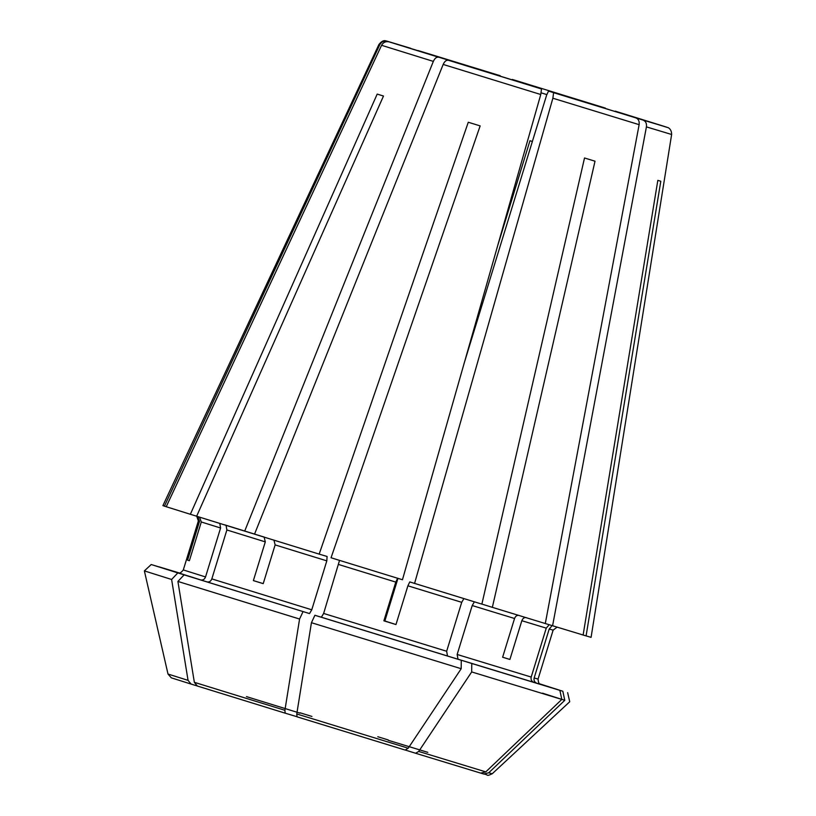 <?xml version="1.0" encoding="UTF-8"?>
<svg xmlns="http://www.w3.org/2000/svg" width="816" height="816" viewBox="0 0 816 816"><rect width="100%" height="100%" fill="white"/><g stroke="black" fill="none" stroke-linecap="round" stroke-linejoin="round"><path stroke-width="1.22" d="M497.678 245.687L529.961 140.74L532.369 141.474M273.952 540.09L275.125 544.904L326.818 560.857L327.083 556.481L319.168 554.115L468.282 122.247L480.155 125.899L331.041 557.767L402.461 579.748L540.763 94.513L541.498 88.954L468.812 66.504L536.438 87.343M481.879 604.085L492.354 607.339L595.017 161.201L584.521 157.978L481.868 604.126L409.754 581.92L407.898 585.806L395.974 624.546L383.877 620.833L395.791 582.094L397.647 578.207M244.688 531.124L196.646 516.242L383.489 96.033L377.196 94.085L190.352 514.284L166.229 506.726L381.572 45.298C383.285 42.269 385.825 41.126 389.181 41.881L438.569 57.232C436.509 56.885 434.765 58.273 433.337 61.394L244.688 531.124L254.541 534.133M526.361 617.651C524.3 617.273 522.791 618.293 521.832 620.711L509.908 659.45L502.625 657.237L514.549 618.497C515.508 616.08 517.018 615.06 519.078 615.427M414.559 583.471L552.871 98.226L553.595 92.677L548.546 91.055L635.878 117.892C638.469 118.973 639.55 121.227 639.132 124.664L545.302 623.536L583.124 635.021L591.08 637.357L671.629 134.487C671.67 128.347 667.131 127.245 667.814 127.582L632.604 116.729M319.168 554.115L254.521 534.164L443.17 64.433C444.598 61.312 446.342 59.925 448.392 60.272L468.812 66.504M224.635 524.821L264.119 537.05L265.292 541.875L253.378 580.604L263.211 583.644L275.125 544.904M551.514 626.362L549.209 629.014L534.154 677.943C533.633 680.503 534.541 682.268 536.867 683.247L562.826 691.244L564.784 700.322L488.753 772.772L483.684 774.007L481.175 773.231M488.753 772.772L492.221 773.772C485.622 776.761 489.141 774.69 483.725 774.017L483.684 774.007M583.124 635.021L657.829 180.356L660.797 181.244L586.092 635.909M179.245 572.944L158.998 566.814L178.857 572.934M303.032 611.633L299.574 619.038L284.896 710.297L194.351 682.319L177.908 581.441L184.12 574.872L309.519 613.571L311.763 609.797L326.818 560.857M284.896 710.297L285.182 713.174L296.851 716.672M194.351 682.319L197.35 686.021L285.182 713.174L197.339 686.021M184.12 574.872L207.07 581.91C209.273 582.318 210.854 581.308 211.823 578.901L226.879 529.972L226.154 525.83M605.431 108.12L512.315 79.438M410.632 48.277L386.417 40.973C386.366 41.504 383.806 38.423 378.95 44.441L162.904 505.634L164.424 506.155L379.766 44.727C381.48 41.687 384.02 40.545 387.386 41.3L421.199 51.694M387.386 41.3L421.311 51.734M500.218 75.715L417.925 50.49M664.632 126.511L615.254 111.16M552.585 625.76L646.415 126.888C646.833 123.451 645.752 121.196 643.161 120.115L615.601 111.598M187.578 560.133L189.373 560.714L187.578 560.133L199.492 521.393L197.809 516.599M164.424 506.155L166.24 506.705M473.872 602.687L472.209 605.543L457.154 654.473L458 659.206L471.77 663.49L471.689 671.935L418.71 751.434L415.65 753.27L405.511 750.118M196.656 516.212L190.352 514.284M471.689 671.935L561.816 699.424L485.785 771.885L480.716 773.119L415.65 753.27L480.746 773.119M296.759 713.959L297.055 716.825L405.164 750.057L408.214 748.211L296.759 713.959L311.437 622.7L461.193 668.722L408.214 748.211M188.057 680.36L167.994 674.036L144.371 570.894L171.615 579.482L188.057 680.36L191.056 684.063L196.931 685.868M564.784 700.322L542.487 693.161M562.826 691.244L539.753 683.859M471.77 663.49L559.858 690.356L561.816 699.424M311.437 622.7L314.905 615.284L461.275 660.277L461.193 668.722M177.908 581.441L299.574 619.038M178.735 572.914L151.215 564.529L177.827 572.914L171.615 579.482M177.827 572.914L200.777 579.952C202.98 580.36 204.561 579.36 205.53 576.943L220.585 528.013L219.871 523.882M189.373 560.714L201.297 521.975L220.585 528.013M559.858 690.356L533.899 682.36C531.573 681.38 530.665 679.606 531.196 677.056L546.251 628.126L548.597 625.454M314.905 615.284L321.392 617.233L323.636 613.448L339.293 561.194M461.275 660.277L447.505 655.993L446.658 651.26L461.713 602.33L463.386 599.474M492.354 607.339L545.302 623.536M608.308 109.375L548.546 91.055L546.689 94.942L464.447 362.263M253.378 580.604L263.221 583.613M383.918 620.69L384.856 620.976L397.963 578.371M199.563 517.15L201.297 521.975M509.908 659.45L502.636 657.206M395.974 624.546L384.856 620.976M381.572 45.298L433.337 61.394M377.798 736.726L388.273 739.959M448.392 60.272L541.498 88.954M443.17 64.433L540.763 94.513M553.595 92.677L635.878 117.892M389.181 41.881L438.569 57.232M423.116 52.306L458.98 63.464M378.95 44.441L379.766 44.727M643.161 120.115L666.427 127.092M646.415 126.888L671.629 134.487M300.074 712.796L311.947 716.448M485.785 771.885L418.71 751.434M427.819 752.352L388.181 740.265M299.972 713.153L246.473 696.609M211.823 578.901L311.763 609.797M226.879 529.972L265.292 541.875M196.748 516.273L198.349 521.006L183.304 569.935L205.53 576.943M198.349 521.006L199.492 521.393M178.357 572.852L200.777 579.952M207.07 581.91L309.519 613.571M536.867 683.247L540.518 684.277M534.154 677.943L538.07 679.075C538.56 685.787 541.11 683.767 540.58 684.298M458 659.206L533.899 682.36M457.154 654.473L531.196 677.056M321.392 617.233L447.505 655.993M323.636 613.448L446.658 651.26M472.209 605.543L514.549 618.497M338.691 564.519L395.791 582.094M546.802 94.585L541.202 92.861M549.209 629.014L553.126 630.146L538.07 679.075M521.832 620.711L546.251 628.126M407.898 585.806L461.713 602.33M552.871 98.226L639.132 124.664M297.044 716.825L405.164 750.057M167.994 674.036L171.329 677.841L191.046 684.063M492.221 773.772L569.731 701.75L567.64 692.641M151.215 564.529L144.371 570.894M183.304 569.935C179.122 575.209 178.153 572.108 178.296 572.842M553.126 630.146L557.114 627.137"/></g></svg>
